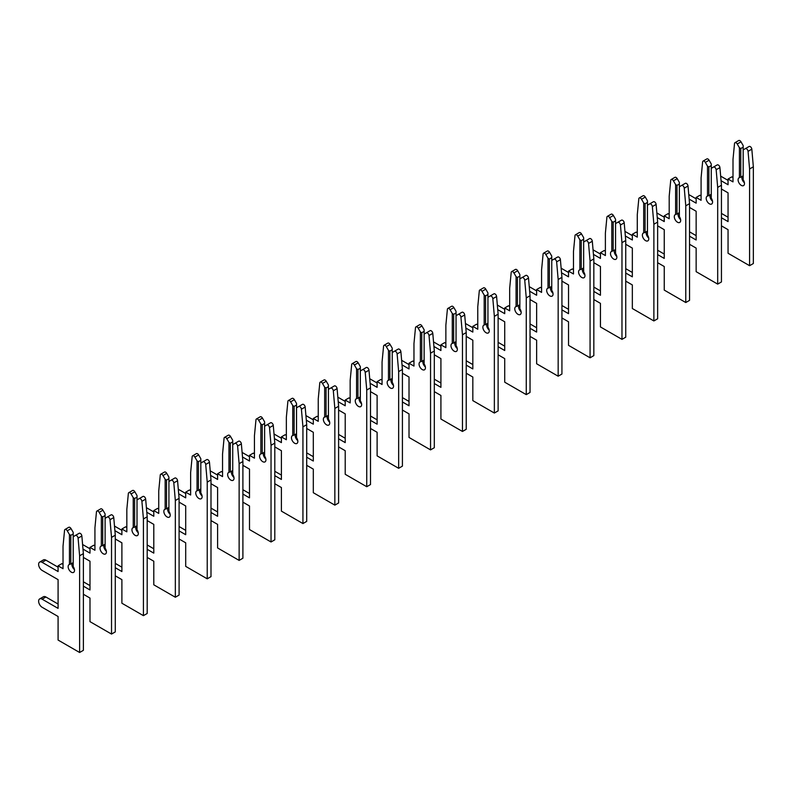 <?xml version="1.0" encoding="UTF-8"?>
<svg xmlns="http://www.w3.org/2000/svg" width="793" height="793" viewBox="0 0 793 793"><rect width="100%" height="100%" fill="white"/><g stroke="black" fill="none" stroke-linecap="round" stroke-linejoin="round"><path stroke-width="1.19" d="M721.452 225.866L728.053 229.683L728.053 253.264L749.583 265.695L749.583 168.988L748.057 151.344A2.26 1.299 -120 0 0 746.471 148.777A2.26 1.299 -120 0 0 745.341 148.658L743.17 149.917L743.17 179.813A4.51 2.607 60 0 1 743.547 185.612A4.51 2.607 60 0 1 739.036 183.005A4.51 2.607 60 0 1 739.036 177.791A4.51 2.607 60 0 1 739.413 177.642L740.781 177.196L740.781 148.539L739.413 147.746L737.232 143.979A2.26 1.299 -120 0 0 736.112 142.79A2.26 1.299 -120 0 0 734.982 142.681A2.26 1.299 -120 0 0 734.526 143.523L733 159.413L733 181.884L728.053 179.03L728.053 184.739L721.055 180.705M740.781 148.539L743.17 147.151L743.17 145.565L740.999 141.808A2.26 1.299 -120 0 0 739.869 140.619A2.26 1.299 -120 0 0 738.749 140.51L734.982 142.681M749.583 265.695L753.35 263.524L753.35 166.817L751.823 149.163A2.26 1.299 -120 0 0 750.237 146.596A2.26 1.299 -120 0 0 749.107 146.487L745.341 148.658M740.781 177.196L743.17 175.818M744.419 182.767A4.51 2.607 60 0 1 742.099 176.442M739.413 147.746L739.413 177.642M721.452 189.031L728.053 192.848L728.053 221.574L721.452 217.768M743.17 147.151L743.17 149.917M728.053 217.232L721.452 213.416M728.053 180.388L720.659 176.125M733 177.533L731.82 176.859L728.053 179.03M749.583 168.988L753.35 166.817M689.543 244.294L696.145 248.1L696.145 271.682L717.685 284.112L717.685 187.406L716.158 169.761A2.26 1.299 -120 0 0 714.572 167.194A2.26 1.299 -120 0 0 713.442 167.085L711.271 168.334L711.271 198.23A4.51 2.607 60 0 1 711.648 204.029A4.51 2.607 60 0 1 707.128 201.422A4.51 2.607 60 0 1 707.128 196.208A4.51 2.607 60 0 1 707.505 196.059L708.873 195.613L708.873 166.956L707.505 166.163L705.334 162.396A2.26 1.299 -120 0 0 704.204 161.207A2.26 1.299 -120 0 0 703.074 161.098A2.26 1.299 -120 0 0 702.618 161.941L701.091 177.83L701.091 200.302L696.145 197.447L696.145 203.157L689.147 199.122M708.873 166.956L711.271 165.568L711.271 163.992L709.101 160.226A2.26 1.299 -120 0 0 707.971 159.036A2.26 1.299 -120 0 0 706.841 158.927L703.074 161.098M717.685 284.112L721.452 281.941L721.452 185.235L719.925 167.581A2.26 1.299 -120 0 0 718.329 165.023A2.26 1.299 -120 0 0 717.209 164.904L713.442 167.085M708.873 195.613L711.271 194.235M712.51 201.184A4.51 2.607 60 0 1 710.191 194.86M707.505 166.163L707.505 196.059M689.543 207.449L696.145 211.265L696.145 240.001L689.543 236.185M711.271 165.568L711.271 168.334M696.145 235.65L689.543 231.834M696.145 198.815L688.76 194.543M701.091 195.96L699.912 195.276L696.145 197.447M717.685 187.406L721.452 185.235M657.645 262.711L664.247 266.517L664.247 290.099L685.776 302.529L685.776 205.833L684.25 188.179A2.26 1.299 -120 0 0 682.664 185.612A2.26 1.299 -120 0 0 681.534 185.503L679.363 186.751L679.363 216.648A4.51 2.607 60 0 1 679.74 222.446A4.51 2.607 60 0 1 675.23 219.839A4.51 2.607 60 0 1 675.23 214.635A4.51 2.607 60 0 1 675.606 214.477L676.974 214.041L676.974 185.374L675.606 184.581L673.426 180.824A2.26 1.299 -120 0 0 672.305 179.624A2.26 1.299 -120 0 0 671.175 179.515A2.26 1.299 -120 0 0 670.719 180.358L669.193 196.248L669.193 218.719L664.247 215.865L664.247 221.574L657.248 217.54M676.974 185.374L679.363 183.996L679.363 182.41L677.192 178.643A2.26 1.299 -120 0 0 676.062 177.454A2.26 1.299 -120 0 0 674.942 177.345L671.175 179.515M685.776 302.529L689.543 300.359L689.543 203.652L688.017 186.008A2.26 1.299 -120 0 0 686.431 183.441A2.26 1.299 -120 0 0 685.301 183.332L681.534 185.503M676.974 214.041L679.363 212.653M680.612 219.602A4.51 2.607 60 0 1 678.293 213.277M675.606 184.581L675.606 214.477M657.645 225.866L664.247 229.683L664.247 258.419L657.645 254.603M679.363 183.996L679.363 186.751M664.247 254.067L657.645 250.261M664.247 217.232L656.852 212.96M669.193 214.378L668.013 213.694L664.247 215.865M685.776 205.833L689.543 203.652M625.736 281.128L632.338 284.945L632.338 308.517L653.878 320.947L653.878 224.25L652.352 206.596A2.26 1.299 -120 0 0 650.766 204.029A2.26 1.299 -120 0 0 649.636 203.92L647.465 205.169L647.465 235.065A4.51 2.607 60 0 1 647.841 240.864A4.51 2.607 60 0 1 643.321 238.257A4.51 2.607 60 0 1 643.321 233.053A4.51 2.607 60 0 1 643.698 232.894L645.066 232.458L645.066 203.791L643.698 202.998L641.527 199.241A2.26 1.299 -120 0 0 640.397 198.052A2.26 1.299 -120 0 0 639.267 197.933A2.26 1.299 -120 0 0 638.811 198.785L637.285 214.675L637.285 237.147L632.338 234.282L632.338 240.001L625.34 235.957M645.066 203.791L647.465 202.413L647.465 200.827L645.294 197.06A2.26 1.299 -120 0 0 644.164 195.871A2.26 1.299 -120 0 0 643.034 195.762L639.267 197.933M653.878 320.947L657.645 318.776L657.645 222.07L656.118 204.425A2.26 1.299 -120 0 0 654.532 201.858A2.26 1.299 -120 0 0 653.402 201.749L649.636 203.92M645.066 232.458L647.465 231.07M648.704 238.029A4.51 2.607 60 0 1 646.384 231.695M643.698 202.998L643.698 232.894M625.736 244.284L632.338 248.1L632.338 276.836L625.736 273.02M647.465 202.413L647.465 205.169M632.338 272.485L625.736 268.678M632.338 235.65L624.953 231.378M637.285 232.795L636.105 232.111L632.338 234.282M653.878 224.25L657.645 222.07M593.838 299.546L600.44 303.362L600.44 326.934L621.97 339.364L621.97 242.668L620.443 225.014A2.26 1.299 -120 0 0 618.857 222.446A2.26 1.299 -120 0 0 617.727 222.337L615.556 223.596L615.556 253.492A4.51 2.607 60 0 1 615.933 259.281A4.51 2.607 60 0 1 611.423 256.674A4.51 2.607 60 0 1 611.423 251.47A4.51 2.607 60 0 1 611.799 251.312L613.167 250.875L613.167 222.209L611.799 221.416L609.619 217.659A2.26 1.299 -120 0 0 608.499 216.469A2.26 1.299 -120 0 0 607.369 216.36A2.26 1.299 -120 0 0 606.913 217.203L605.386 233.092L605.386 255.564L600.44 252.709L600.44 258.419L593.442 254.375M613.167 222.209L615.556 220.831L615.556 219.245L613.385 215.488A2.26 1.299 -120 0 0 612.255 214.298A2.26 1.299 -120 0 0 611.135 214.179L607.369 216.36M621.97 339.364L625.736 337.194L625.736 240.497L624.21 222.843A2.26 1.299 -120 0 0 622.624 220.276A2.26 1.299 -120 0 0 621.494 220.167L617.727 222.337M613.167 250.875L615.556 249.498M616.805 256.446A4.51 2.607 60 0 1 614.486 250.112M611.799 221.416L611.799 251.312M593.838 262.711L600.44 266.517L600.44 295.254L593.838 291.437M615.556 220.831L615.556 223.596M600.44 290.912L593.838 287.096M600.44 254.067L593.045 249.805M605.386 251.212L604.207 250.529L600.44 252.709M621.97 242.668L625.736 240.497M561.93 317.963L568.531 321.78L568.531 345.351L590.071 357.792L590.071 261.085L588.545 243.431A2.26 1.299 -120 0 0 586.959 240.874A2.26 1.299 -120 0 0 585.829 240.755L583.658 242.014L583.658 271.91A4.51 2.607 60 0 1 584.035 277.699A4.51 2.607 60 0 1 579.514 275.102A4.51 2.607 60 0 1 579.514 269.888A4.51 2.607 60 0 1 579.891 269.739L581.259 269.293L581.259 240.626L579.891 239.843L577.72 236.076A2.26 1.299 -120 0 0 576.59 234.887A2.26 1.299 -120 0 0 575.46 234.778A2.26 1.299 -120 0 0 575.004 235.62L573.478 251.51L573.478 273.981L568.531 271.127L568.531 276.836L561.543 272.792M581.259 240.626L583.658 239.248L583.658 237.662L581.487 233.905A2.26 1.299 -120 0 0 580.357 232.716A2.26 1.299 -120 0 0 579.227 232.597L575.46 234.778M590.071 357.792L593.838 355.611L593.838 258.914L592.312 241.26A2.26 1.299 -120 0 0 590.726 238.693A2.26 1.299 -120 0 0 589.595 238.584L585.829 240.755M581.259 269.293L583.658 267.915M584.897 274.864A4.51 2.607 60 0 1 582.577 268.53M579.891 239.843L579.891 269.739M561.93 281.128L568.531 284.935L568.531 313.671L561.93 309.865M583.658 239.248L583.658 242.014M568.531 309.329L561.93 305.513M568.531 272.485L561.147 268.222M573.478 269.63L572.298 268.956L568.531 271.127M590.071 261.085L593.838 258.914M530.031 336.381L536.633 340.197L536.633 363.779L558.163 376.209L558.163 279.503L556.636 261.859A2.26 1.299 -120 0 0 555.05 259.291A2.26 1.299 -120 0 0 553.92 259.172L551.75 260.431L551.75 290.327A4.51 2.607 60 0 1 552.126 296.126A4.51 2.607 60 0 1 547.616 293.519A4.51 2.607 60 0 1 547.616 288.305A4.51 2.607 60 0 1 547.993 288.156L549.361 287.71L549.361 259.053L547.993 258.26L545.822 254.494A2.26 1.299 -120 0 0 544.692 253.304A2.26 1.299 -120 0 0 543.562 253.195A2.26 1.299 -120 0 0 543.106 254.038L541.579 269.927L541.579 292.399L536.633 289.544L536.633 295.254L529.635 291.219M549.361 259.053L551.75 257.666L551.75 256.08L549.579 252.323A2.26 1.299 -120 0 0 548.459 251.133A2.26 1.299 -120 0 0 547.329 251.024L543.562 253.195M558.163 376.209L561.93 374.038L561.93 277.332L560.403 259.678A2.26 1.299 -120 0 0 558.817 257.12A2.26 1.299 -120 0 0 557.687 257.001L553.92 259.172M549.361 287.71L551.75 286.332M552.999 293.281A4.51 2.607 60 0 1 550.679 286.957M547.993 258.26L547.993 288.156M530.031 299.546L536.633 303.362L536.633 332.089L530.031 328.282M551.75 257.666L551.75 260.431M536.633 327.747L530.031 323.931M536.633 290.912L529.238 286.64M541.579 288.057L540.4 287.373L536.633 289.544M558.163 279.503L561.93 277.332M498.123 354.808L504.725 358.614L504.725 382.196L526.265 394.627L526.265 297.92L524.738 280.276A2.26 1.299 -120 0 0 523.152 277.709A2.26 1.299 -120 0 0 522.022 277.6L519.851 278.849L519.851 308.745A4.51 2.607 60 0 1 520.228 314.543A4.51 2.607 60 0 1 515.708 311.936A4.51 2.607 60 0 1 515.708 306.722A4.51 2.607 60 0 1 516.084 306.574L517.462 306.128L517.462 277.471L516.084 276.678L513.914 272.911A2.26 1.299 -120 0 0 512.784 271.721A2.26 1.299 -120 0 0 511.654 271.612A2.26 1.299 -120 0 0 511.198 272.455L509.671 288.345L509.671 310.816L504.725 307.962L504.725 313.671L497.736 309.637M517.462 277.471L519.851 276.083L519.851 274.507L517.68 270.74A2.26 1.299 -120 0 0 516.55 269.551A2.26 1.299 -120 0 0 515.42 269.442L511.654 271.612M526.265 394.627L530.031 392.456L530.031 295.749L528.505 278.095A2.26 1.299 -120 0 0 526.919 275.538A2.26 1.299 -120 0 0 525.789 275.419L522.022 277.6M517.462 306.128L519.851 304.75M521.09 311.699A4.51 2.607 60 0 1 518.771 305.374M516.084 276.678L516.084 306.574M498.123 317.963L504.725 321.78L504.725 350.516L498.123 346.7M519.851 276.083L519.851 278.849M504.725 346.164L498.123 342.348M504.725 309.329L497.34 305.057M509.671 306.475L508.491 305.791L504.725 307.962M526.265 297.92L530.031 295.749M466.225 373.225L472.826 377.032L472.826 400.614L494.356 413.044L494.356 316.348L492.83 298.693A2.26 1.299 -120 0 0 491.244 296.126A2.26 1.299 -120 0 0 490.124 296.017L487.943 297.266L487.943 327.162A4.51 2.607 60 0 1 488.319 332.961A4.51 2.607 60 0 1 483.809 330.354A4.51 2.607 60 0 1 483.809 325.15A4.51 2.607 60 0 1 484.186 324.991L485.554 324.555L485.554 295.888L484.186 295.095L482.015 291.338A2.26 1.299 -120 0 0 480.885 290.139A2.26 1.299 -120 0 0 479.755 290.03A2.26 1.299 -120 0 0 479.299 290.872L477.773 306.762L477.773 329.234L472.826 326.379L472.826 332.089L465.828 328.054M485.554 295.888L487.943 294.51L487.943 292.924L485.772 289.158A2.26 1.299 -120 0 0 484.652 287.968A2.26 1.299 -120 0 0 483.522 287.859L479.755 290.03M494.356 413.044L498.123 410.873L498.123 314.167L496.596 296.523A2.26 1.299 -120 0 0 495.01 293.955A2.26 1.299 -120 0 0 493.88 293.846L490.124 296.017M485.554 324.555L487.943 323.167M489.192 330.116A4.51 2.607 60 0 1 486.872 323.792M484.186 295.095L484.186 324.991M466.225 336.381L472.826 340.197L472.826 368.933L466.225 365.117M487.943 294.51L487.943 297.266M472.826 364.582L466.225 360.775M472.826 327.747L465.432 323.475M477.773 324.892L476.593 324.208L472.826 326.379M494.356 316.348L498.123 314.167M434.316 391.643L440.918 395.459L440.918 419.031L462.458 431.461L462.458 334.765L460.931 317.111A2.26 1.299 -120 0 0 459.345 314.543A2.26 1.299 -120 0 0 458.215 314.434L456.044 315.693L456.044 345.589A4.51 2.607 60 0 1 456.421 351.378A4.51 2.607 60 0 1 451.901 348.771A4.51 2.607 60 0 1 451.901 343.567A4.51 2.607 60 0 1 452.278 343.409L453.655 342.972L453.655 314.306L452.278 313.513L450.107 309.756A2.26 1.299 -120 0 0 448.977 308.566A2.26 1.299 -120 0 0 447.847 308.447A2.26 1.299 -120 0 0 447.391 309.3L445.864 325.189L445.864 347.661L440.918 344.806L440.918 350.516L433.93 346.472M453.655 314.306L456.044 312.928L456.044 311.342L453.874 307.585A2.26 1.299 -120 0 0 452.744 306.385A2.26 1.299 -120 0 0 451.613 306.276L447.847 308.447M462.458 431.461L466.225 429.291L466.225 332.594L464.698 314.94A2.26 1.299 -120 0 0 463.112 312.373A2.26 1.299 -120 0 0 461.982 312.264L458.215 314.434M453.655 342.972L456.044 341.585M457.283 348.543A4.51 2.607 60 0 1 454.964 342.209M452.278 313.513L452.278 343.409M434.316 354.808L440.918 358.614L440.918 387.351L434.316 383.534M456.044 312.928L456.044 315.693M440.918 382.999L434.316 379.193M440.918 346.164L433.533 341.902M445.864 343.31L444.685 342.626L440.918 344.806M462.458 334.765L466.225 332.594M402.418 410.06L409.019 413.877L409.019 437.449L430.549 449.889L430.549 353.182L429.023 335.528A2.26 1.299 -120 0 0 427.437 332.961A2.26 1.299 -120 0 0 426.317 332.852L424.136 334.111L424.136 364.007A4.51 2.607 60 0 1 424.513 369.796A4.51 2.607 60 0 1 420.003 367.199A4.51 2.607 60 0 1 420.003 361.985A4.51 2.607 60 0 1 420.379 361.826L421.747 361.39L421.747 332.723L420.379 331.93L418.208 328.173A2.26 1.299 -120 0 0 417.078 326.984A2.26 1.299 -120 0 0 415.948 326.875A2.26 1.299 -120 0 0 415.492 327.717L413.966 343.607L413.966 366.079L409.019 363.224L409.019 368.933L402.021 364.889M421.747 332.723L424.136 331.345L424.136 329.759L421.965 326.002A2.26 1.299 -120 0 0 420.845 324.813A2.26 1.299 -120 0 0 419.715 324.694L415.948 326.875M430.549 449.889L434.316 447.708L434.316 351.012L432.79 333.357A2.26 1.299 -120 0 0 431.204 330.79A2.26 1.299 -120 0 0 430.074 330.681L426.317 332.852M421.747 361.39L424.136 360.012M425.385 366.961A4.51 2.607 60 0 1 423.065 360.627M420.379 331.93L420.379 361.826M402.418 373.225L409.019 377.032L409.019 405.768L402.418 401.962M424.136 331.345L424.136 334.111M409.019 401.427L402.418 397.61M409.019 364.582L401.625 360.319M413.966 361.727L412.786 361.043L409.019 363.224M430.549 353.182L434.316 351.012M370.509 428.478L377.111 432.294L377.111 455.866L398.651 468.306L398.651 371.6L397.124 353.946A2.26 1.299 -120 0 0 395.538 351.388A2.26 1.299 -120 0 0 394.408 351.269L392.238 352.528L392.238 382.424A4.51 2.607 60 0 1 392.614 388.213A4.51 2.607 60 0 1 388.104 385.616A4.51 2.607 60 0 1 388.104 380.402A4.51 2.607 60 0 1 388.471 380.253L389.849 379.807L389.849 351.15L388.471 350.357L386.3 346.591A2.26 1.299 -120 0 0 385.17 345.401A2.26 1.299 -120 0 0 384.05 345.292A2.26 1.299 -120 0 0 383.584 346.135L382.057 362.024L382.057 384.496L377.111 381.641L377.111 387.351L370.123 383.306M389.849 351.15L392.238 349.763L392.238 348.177L390.067 344.42A2.26 1.299 -120 0 0 388.937 343.23A2.26 1.299 -120 0 0 387.807 343.111L384.05 345.292M398.651 468.306L402.418 466.125L402.418 369.429L400.891 351.775A2.26 1.299 -120 0 0 399.305 349.207A2.26 1.299 -120 0 0 398.175 349.098L394.408 351.269M389.849 379.807L392.238 378.43M393.477 385.378A4.51 2.607 60 0 1 391.167 379.044M388.471 350.357L388.471 380.253M370.509 391.643L377.111 395.459L377.111 424.186L370.509 420.379M392.238 349.763L392.238 352.528M377.111 419.844L370.509 416.028M377.111 382.999L369.726 378.737M382.057 380.144L380.878 379.47L377.111 381.641M398.651 371.6L402.418 369.429M338.611 446.895L345.213 450.711L345.213 474.293L366.743 486.724L366.743 390.017L365.216 372.373A2.26 1.299 -120 0 0 363.63 369.806A2.26 1.299 -120 0 0 362.51 369.697L360.329 370.946L360.329 400.842A4.51 2.607 60 0 1 360.706 406.64A4.51 2.607 60 0 1 356.196 404.034A4.51 2.607 60 0 1 356.196 398.82A4.51 2.607 60 0 1 356.572 398.671L357.94 398.225L357.94 369.568L356.572 368.775L354.402 365.008A2.26 1.299 -120 0 0 353.272 363.818A2.26 1.299 -120 0 0 352.142 363.709A2.26 1.299 -120 0 0 351.686 364.552L350.159 380.442L350.159 402.913L345.213 400.059L345.213 405.768L338.214 401.734M357.94 369.568L360.329 368.18L360.329 366.604L358.158 362.837A2.26 1.299 -120 0 0 357.038 361.648A2.26 1.299 -120 0 0 355.908 361.539L352.142 363.709M366.743 486.724L370.509 484.553L370.509 387.846L368.983 370.192A2.26 1.299 -120 0 0 367.397 367.635A2.26 1.299 -120 0 0 366.267 367.516L362.51 369.697M357.94 398.225L360.329 396.847M361.578 403.796A4.51 2.607 60 0 1 359.259 397.471M356.572 368.775L356.572 398.671M338.611 410.06L345.213 413.877L345.213 442.613L338.611 438.797M360.329 368.18L360.329 370.946M345.213 438.261L338.611 434.445M345.213 401.427L337.818 397.154M350.159 398.572L348.979 397.888L345.213 400.059M366.743 390.017L370.509 387.846M306.703 465.322L313.304 469.129L313.304 492.711L334.844 505.141L334.844 408.435L333.318 390.79A2.26 1.299 -120 0 0 331.732 388.223A2.26 1.299 -120 0 0 330.602 388.114L328.431 389.363L328.431 419.259A4.51 2.607 60 0 1 328.808 425.058A4.51 2.607 60 0 1 324.297 422.451A4.51 2.607 60 0 1 324.297 417.237A4.51 2.607 60 0 1 324.664 417.088L326.042 416.652L326.042 387.985L324.664 387.192L322.493 383.425A2.26 1.299 -120 0 0 321.363 382.236A2.26 1.299 -120 0 0 320.243 382.127A2.26 1.299 -120 0 0 319.777 382.969L318.251 398.859L318.251 421.331L313.304 418.476L313.304 424.186L306.316 420.151M326.042 387.985L328.431 386.597L328.431 385.021L326.26 381.255A2.26 1.299 -120 0 0 325.13 380.065A2.26 1.299 -120 0 0 324 379.956L320.243 382.127M334.844 505.141L338.611 502.97L338.611 406.264L337.084 388.62A2.26 1.299 -120 0 0 335.498 386.052A2.26 1.299 -120 0 0 334.368 385.933L330.602 388.114M326.042 416.652L328.431 415.264M329.67 422.213A4.51 2.607 60 0 1 327.36 415.889M324.664 387.192L324.664 417.088M306.703 428.478L313.304 432.294L313.304 461.03L306.703 457.214M328.431 386.597L328.431 389.363M313.304 456.679L306.703 452.872M313.304 419.844L305.92 415.572M318.251 416.989L317.071 416.305L313.304 418.476M334.844 408.435L338.611 406.264M274.804 483.74L281.406 487.546L281.406 511.128L302.936 523.558L302.936 426.862L301.409 409.208A2.26 1.299 -120 0 0 299.823 406.64A2.26 1.299 -120 0 0 298.703 406.531L296.532 407.78L296.532 437.677A4.51 2.607 60 0 1 296.899 443.475A4.51 2.607 60 0 1 292.389 440.868A4.51 2.607 60 0 1 292.389 435.664A4.51 2.607 60 0 1 292.766 435.506L294.134 435.07L294.134 406.403L292.766 405.61L290.595 401.853A2.26 1.299 -120 0 0 289.465 400.663A2.26 1.299 -120 0 0 288.335 400.544A2.26 1.299 -120 0 0 287.879 401.397L286.352 417.277L286.352 439.748L281.406 436.893L281.406 442.603L274.408 438.569M294.134 406.403L296.532 405.025L296.532 403.439L294.352 399.672A2.26 1.299 -120 0 0 293.232 398.482A2.26 1.299 -120 0 0 292.102 398.373L288.335 400.544M302.936 523.558L306.703 521.388L306.703 424.681L305.176 407.037A2.26 1.299 -120 0 0 303.59 404.47A2.26 1.299 -120 0 0 302.46 404.361L298.703 406.531M294.134 435.07L296.532 433.682M297.771 440.63A4.51 2.607 60 0 1 295.452 434.306M292.766 405.61L292.766 435.506M274.804 446.895L281.406 450.711L281.406 479.448L274.804 475.631M296.532 405.025L296.532 407.78M281.406 475.096L274.804 471.29M281.406 438.261L274.011 433.989M286.352 435.407L285.173 434.723L281.406 436.893M302.936 426.862L306.703 424.681M242.896 502.157L249.498 505.974L249.498 529.546L271.037 541.976L271.037 445.279L269.511 427.625A2.26 1.299 -120 0 0 267.925 425.058A2.26 1.299 -120 0 0 266.795 424.949L264.624 426.208L264.624 456.104A4.51 2.607 60 0 1 265.001 461.893A4.51 2.607 60 0 1 260.491 459.286A4.51 2.607 60 0 1 260.491 454.082A4.51 2.607 60 0 1 260.857 453.923L262.235 453.487L262.235 424.82L260.857 424.027L258.687 420.27A2.26 1.299 -120 0 0 257.556 419.081A2.26 1.299 -120 0 0 256.436 418.962A2.26 1.299 -120 0 0 255.97 419.814L254.444 435.704L254.444 458.176L249.498 455.321L249.498 461.03L242.509 456.986M262.235 424.82L264.624 423.442L264.624 421.856L262.453 418.099A2.26 1.299 -120 0 0 261.323 416.9A2.26 1.299 -120 0 0 260.193 416.791L256.436 418.962M271.037 541.976L274.804 539.805L274.804 443.109L273.278 425.454A2.26 1.299 -120 0 0 271.692 422.887A2.26 1.299 -120 0 0 270.562 422.778L266.795 424.949M262.235 453.487L264.624 452.099M265.863 459.058A4.51 2.607 60 0 1 263.554 452.724M260.857 424.027L260.857 453.923M242.896 465.322L249.498 469.129L249.498 497.865L242.896 494.049M264.624 423.442L264.624 426.208M249.498 493.524L242.896 489.707M249.498 456.679L242.113 452.416M254.444 453.824L253.264 453.14L249.498 455.321M271.037 445.279L274.804 443.109M210.997 520.575L217.599 524.391L217.599 547.963L239.129 560.403L239.129 463.697L237.603 446.043A2.26 1.299 -120 0 0 236.017 443.485A2.26 1.299 -120 0 0 234.897 443.366L232.726 444.625L232.726 474.521A4.51 2.607 60 0 1 233.092 480.31A4.51 2.607 60 0 1 228.582 477.713A4.51 2.607 60 0 1 228.582 472.499A4.51 2.607 60 0 1 228.959 472.341L230.327 471.904L230.327 443.237L228.959 442.444L226.788 438.688A2.26 1.299 -120 0 0 225.658 437.498A2.26 1.299 -120 0 0 224.528 437.389A2.26 1.299 -120 0 0 224.072 438.232L222.546 454.121L222.546 476.593L217.599 473.738L217.599 479.448L210.601 475.404M230.327 443.237L232.726 441.86L232.726 440.274L230.545 436.517A2.26 1.299 -120 0 0 229.425 435.327A2.26 1.299 -120 0 0 228.295 435.208L224.528 437.389M239.129 560.403L242.896 558.222L242.896 461.526L241.369 443.872A2.26 1.299 -120 0 0 239.783 441.304A2.26 1.299 -120 0 0 238.653 441.195L234.897 443.366M230.327 471.904L232.726 470.527M233.965 477.475A4.51 2.607 60 0 1 231.645 471.141M228.959 442.444L228.959 472.341M210.997 483.74L217.599 487.546L217.599 516.283L210.997 512.476M232.726 441.86L232.726 444.625M217.599 511.941L210.997 508.125M217.599 475.096L210.204 470.834M222.546 472.241L221.366 471.557L217.599 473.738M239.129 463.697L242.896 461.526M179.089 538.992L185.701 542.808L185.701 566.38L207.231 578.821L207.231 482.114L205.704 464.46A2.26 1.299 -120 0 0 204.118 461.903A2.26 1.299 -120 0 0 202.988 461.784L200.817 463.043L200.817 492.939A4.51 2.607 60 0 1 201.194 498.738A4.51 2.607 60 0 1 196.684 496.131A4.51 2.607 60 0 1 196.684 490.917A4.51 2.607 60 0 1 197.051 490.768L198.428 490.322L198.428 461.665L197.051 460.872L194.88 457.105A2.26 1.299 -120 0 0 193.75 455.916A2.26 1.299 -120 0 0 192.63 455.806A2.26 1.299 -120 0 0 192.164 456.649L190.637 472.539L190.637 495.01L185.701 492.156L185.701 497.865L178.703 493.821M198.428 461.665L200.817 460.277L200.817 458.691L198.647 454.934A2.26 1.299 -120 0 0 197.516 453.745A2.26 1.299 -120 0 0 196.386 453.636L192.63 455.806M207.231 578.821L210.997 576.64L210.997 479.943L209.471 462.289A2.26 1.299 -120 0 0 207.885 459.722A2.26 1.299 -120 0 0 206.755 459.613L202.988 461.784M198.428 490.322L200.817 488.944M202.066 495.893A4.51 2.607 60 0 1 199.747 489.559M197.051 460.872L197.051 490.768M179.089 502.157L185.701 505.974L185.701 534.7L179.089 530.894M200.817 460.277L200.817 463.043M185.701 530.358L179.089 526.542M185.701 493.514L178.306 489.251M190.637 490.659L189.458 489.985L185.701 492.156M207.231 482.114L210.997 479.943M147.191 557.42L153.792 561.226L153.792 584.808L175.332 597.238L175.332 500.532L173.806 482.887A2.26 1.299 -120 0 0 172.21 480.32A2.26 1.299 -120 0 0 171.09 480.211L168.919 481.46L168.919 511.356A4.51 2.607 60 0 1 169.286 517.155A4.51 2.607 60 0 1 164.775 514.548A4.51 2.607 60 0 1 164.775 509.334A4.51 2.607 60 0 1 165.152 509.185L166.52 508.739L166.52 480.082L165.152 479.289L162.981 475.522A2.26 1.299 -120 0 0 161.851 474.333A2.26 1.299 -120 0 0 160.721 474.224A2.26 1.299 -120 0 0 160.265 475.066L158.739 490.956L158.739 513.428L153.792 510.573L153.792 516.283L146.794 512.248M166.52 480.082L168.919 478.694L168.919 477.118L166.748 473.352A2.26 1.299 -120 0 0 165.618 472.162A2.26 1.299 -120 0 0 164.488 472.053L160.721 474.224M175.332 597.238L179.089 595.067L179.089 498.361L177.563 480.707A2.26 1.299 -120 0 0 175.977 478.149A2.26 1.299 -120 0 0 174.847 478.03L171.09 480.211M166.52 508.739L168.919 507.361M170.158 514.31A4.51 2.607 60 0 1 167.838 507.986M165.152 479.289L165.152 509.185M147.191 520.575L153.792 524.391L153.792 553.127L147.191 549.311M168.919 478.694L168.919 481.46M153.792 548.776L147.191 544.96M153.792 511.941L146.398 507.669M158.739 509.086L157.559 508.402L153.792 510.573M175.332 500.532L179.089 498.361M115.282 575.837L121.894 579.643L121.894 603.225L143.424 615.655L143.424 518.959L141.897 501.305A2.26 1.299 -120 0 0 140.311 498.738A2.26 1.299 -120 0 0 139.181 498.628L137.011 499.877L137.011 529.774A4.51 2.607 60 0 1 137.387 535.572A4.51 2.607 60 0 1 132.877 532.965A4.51 2.607 60 0 1 132.877 527.761A4.51 2.607 60 0 1 133.244 527.603L134.622 527.167L134.622 498.5L133.244 497.707L131.073 493.95A2.26 1.299 -120 0 0 129.943 492.75A2.26 1.299 -120 0 0 128.823 492.641A2.26 1.299 -120 0 0 128.357 493.484L126.83 509.374L126.83 531.845L121.894 528.99L121.894 534.7L114.896 530.666M134.622 498.5L137.011 497.122L137.011 495.536L134.84 491.769A2.26 1.299 -120 0 0 133.71 490.58A2.26 1.299 -120 0 0 132.58 490.471L128.823 492.641M143.424 615.655L147.191 613.485L147.191 516.778L145.664 499.134A2.26 1.299 -120 0 0 144.078 496.567A2.26 1.299 -120 0 0 142.948 496.458L139.181 498.628M134.622 527.167L137.011 525.779M138.26 532.727A4.51 2.607 60 0 1 135.94 526.403M133.244 497.707L133.244 527.603M115.282 538.992L121.894 542.808L121.894 571.545L115.282 567.729M137.011 497.122L137.011 499.877M121.894 567.193L115.282 563.387M121.894 530.358L114.499 526.086M126.83 527.504L125.651 526.82L121.894 528.99M143.424 518.959L147.191 516.778M83.384 594.254L89.986 598.071L89.986 621.643L111.526 634.073L111.526 537.376L109.999 519.722A2.26 1.299 -120 0 0 108.413 517.155A2.26 1.299 -120 0 0 107.283 517.046L105.112 518.295L105.112 548.191A4.51 2.607 60 0 1 105.479 553.99A4.51 2.607 60 0 1 100.969 551.383A4.51 2.607 60 0 1 100.969 546.179A4.51 2.607 60 0 1 101.345 546.02L102.713 545.584L102.713 516.917L101.345 516.124L99.175 512.367A2.26 1.299 -120 0 0 98.045 511.178A2.26 1.299 -120 0 0 96.915 511.059A2.26 1.299 -120 0 0 96.459 511.911L94.932 527.791L94.932 550.263L89.986 547.408L89.986 553.127L82.987 549.083M102.713 516.917L105.112 515.539L105.112 513.953L102.941 510.186A2.26 1.299 -120 0 0 101.811 508.997A2.26 1.299 -120 0 0 100.681 508.888L96.915 511.059M111.526 634.073L115.282 631.902L115.282 535.196L113.756 517.551A2.26 1.299 -120 0 0 112.17 514.984A2.26 1.299 -120 0 0 111.04 514.875L107.283 517.046M102.713 545.584L105.112 544.196M106.351 551.155A4.51 2.607 60 0 1 104.032 544.821M101.345 516.124L101.345 546.02M83.384 557.41L89.986 561.226L89.986 589.962L83.384 586.146M105.112 515.539L105.112 518.295M89.986 585.611L83.384 581.804M89.986 548.776L82.591 544.504M94.932 545.921L93.752 545.237L89.986 547.408M111.526 537.376L115.282 535.196M75.375 535.463L73.204 536.722L73.204 566.618A4.51 2.607 60 0 1 73.58 572.407A4.51 2.607 60 0 1 69.07 569.8A4.51 2.607 60 0 1 69.07 564.596A4.51 2.607 60 0 1 69.437 564.438L70.815 564.001L70.815 535.334L69.437 534.541L67.266 530.785A2.26 1.299 -120 0 0 66.136 529.595A2.26 1.299 -120 0 0 65.016 529.476A2.26 1.299 -120 0 0 64.55 530.329L63.024 546.218L63.024 568.69L58.087 565.835L58.087 571.545L42.128 562.336A4.966 2.865 -120 0 0 39.65 562.088A4.966 2.865 -120 0 0 38.887 566.063A4.966 2.865 -120 0 0 42.128 570.435L58.087 579.643L58.087 608.38L42.128 599.171A4.966 2.865 -120 0 0 39.65 598.923A4.966 2.865 -120 0 0 38.887 602.898A4.966 2.865 -120 0 0 42.128 607.279L58.087 616.488L58.087 640.06L79.617 652.49L79.617 555.794L78.091 538.14A2.26 1.299 -120 0 0 76.505 535.572A2.26 1.299 -120 0 0 75.375 535.463L79.141 533.293A2.26 1.299 -120 0 1 80.271 533.402A2.26 1.299 -120 0 1 81.857 535.969L83.384 553.623L83.384 650.319L79.617 652.49M70.815 535.334L73.204 533.957L73.204 532.371L71.033 528.614A2.26 1.299 -120 0 0 69.903 527.414A2.26 1.299 -120 0 0 68.773 527.305L65.016 529.476M70.815 564.001L73.204 562.624M74.453 569.572A4.51 2.607 60 0 1 72.133 563.238M69.437 534.541L69.437 564.438M73.204 533.957L73.204 536.722M58.087 604.038L45.895 597A4.966 2.865 -120 0 0 43.417 596.752L39.65 598.923M58.087 567.193L45.895 560.155A4.966 2.865 -120 0 0 43.417 559.917L39.65 562.088M63.024 564.338L61.844 563.654L58.087 565.835M79.617 555.794L83.384 553.623M737.232 143.979L740.999 141.808M748.057 151.344L751.823 149.163M705.334 162.396L709.101 160.226M716.158 169.761L719.925 167.581M673.426 180.824L677.192 178.643M684.25 188.179L688.017 186.008M641.527 199.241L645.294 197.06M652.352 206.596L656.118 204.425M609.619 217.659L613.385 215.488M620.443 225.014L624.21 222.843M577.72 236.076L581.487 233.905M588.545 243.431L592.312 241.26M545.822 254.494L549.579 252.323M556.636 261.859L560.403 259.678M513.914 272.911L517.68 270.74M524.738 280.276L528.505 278.095M482.015 291.338L485.772 289.158M492.83 298.693L496.596 296.523M450.107 309.756L453.874 307.585M460.931 317.111L464.698 314.94M418.208 328.173L421.965 326.002M429.023 335.528L432.79 333.357M386.3 346.591L390.067 344.42M397.124 353.946L400.891 351.775M354.402 365.008L358.158 362.837M365.216 372.373L368.983 370.192M322.493 383.425L326.26 381.255M333.318 390.79L337.084 388.62M290.595 401.853L294.352 399.672M301.409 409.208L305.176 407.037M258.687 420.27L262.453 418.099M269.511 427.625L273.278 425.454M226.788 438.688L230.545 436.517M237.603 446.043L241.369 443.872M194.88 457.105L198.647 454.934M205.704 464.46L209.471 462.289M162.981 475.522L166.748 473.352M173.806 482.887L177.563 480.707M131.073 493.95L134.84 491.769M141.897 501.305L145.664 499.134M99.175 512.367L102.941 510.186M109.999 519.722L113.756 517.551M67.266 530.785L71.033 528.614M78.091 538.14L81.857 535.969M42.128 562.336L45.895 560.155M42.128 599.171L45.895 597"/></g></svg>
